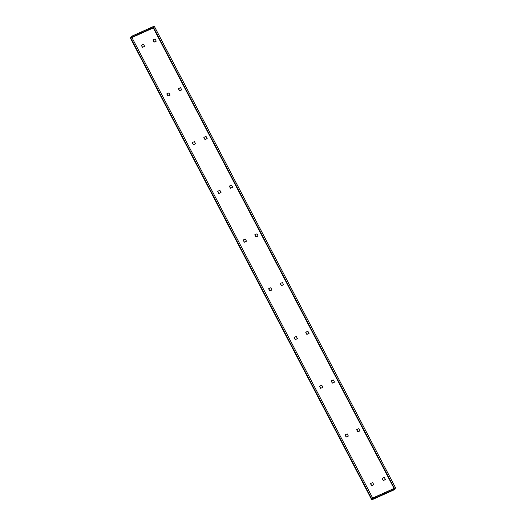 <?xml version="1.0" encoding="UTF-8"?>
<svg xmlns="http://www.w3.org/2000/svg" width="526" height="526" viewBox="0 0 526 526"><rect width="100%" height="100%" fill="white"/><g stroke="black" fill="none" stroke-linecap="round" stroke-linejoin="round"><path stroke-width="0.79" d="M167.899 96.08L166.749 93.891L168.951 92.898L170.102 95.094L167.899 96.08L170.062 95.015M218.829 193.502L217.685 191.313L219.881 190.327L221.032 192.516L218.829 193.502L220.992 192.437M269.759 290.924L268.615 288.735L270.818 287.748L271.962 289.938L269.759 290.924L271.922 289.859M320.689 388.346L319.545 386.156L321.748 385.17L322.892 387.36L320.689 388.346L322.852 387.281M371.619 485.768L370.475 483.578L372.678 482.592L373.822 484.781L371.619 485.768L373.782 484.709M358.837 428.664L356.635 429.65L357.779 431.846L359.981 430.853L358.837 428.664M384.302 477.371L382.1 478.364L383.244 480.554L385.446 479.567L384.302 477.371M333.372 379.95L331.17 380.942L332.314 383.132L334.516 382.146L333.372 379.95M307.901 331.242L305.705 332.228L306.849 334.424L309.051 333.431L307.901 331.242M282.436 282.528L280.233 283.521L281.384 285.71L283.586 284.724L282.436 282.528M256.971 233.82L254.768 234.806L255.919 237.002L258.121 236.01L256.971 233.82M231.506 185.106L229.303 186.099L230.454 188.288L232.656 187.302L231.506 185.106M206.041 136.398L203.838 137.385L204.982 139.574L207.185 138.588L206.041 136.398M180.576 87.684L178.373 88.677L179.517 90.866L181.72 89.88L180.576 87.684M155.111 38.977L152.908 39.963L154.052 42.152L156.255 41.166L155.111 38.977M346.154 437.06L345.01 434.864L347.213 433.878L348.357 436.074L346.154 437.06L348.317 435.995M295.224 339.638L294.08 337.442L296.283 336.456L297.427 338.645L295.224 339.638L297.387 338.573M244.294 242.216L243.15 240.02L245.353 239.034L246.497 241.224L244.294 242.216L246.457 241.151M193.364 144.795L192.214 142.599L194.416 141.612L195.567 143.802L193.364 144.795L195.527 143.73M142.434 47.373L141.284 45.177L143.486 44.191L144.637 46.38L142.434 47.373L144.597 46.308M166.867 93.838L167.972 95.956M217.797 191.26L218.901 193.377M268.727 288.682L269.831 290.799M319.657 386.104L320.761 388.221M370.587 483.525L371.698 485.643M359.942 430.781L357.851 431.714L356.746 429.604M385.407 479.488L383.316 480.429L382.211 478.312M334.477 382.067L332.386 383.007L331.281 380.89M309.012 333.359L306.921 334.293L305.816 332.176M283.547 284.645L281.456 285.585L280.351 283.468M258.082 235.937L255.991 236.871L254.886 234.754M232.61 187.223L230.526 188.163L229.421 186.046M207.145 138.516L205.061 139.449L203.95 137.332M181.68 89.801L179.596 90.742L178.485 88.624M156.215 41.094L154.131 42.027L153.02 39.91M345.122 434.818L346.226 436.935M294.192 337.396L295.296 339.507M243.262 239.974L244.366 242.085M192.332 142.553L193.436 144.663M141.402 45.124L142.507 47.241M395.545 487.76L154.414 26.484L153.862 26.3L153.303 27.944L394.467 489.233L371.954 499.332L130.796 38.043L153.303 27.944L154.039 26.681M395.572 487.773L394.467 489.233L394.651 489.601L372.145 499.7L371.954 499.332L372.684 498.076L394.073 488.483M395.565 487.806L154.407 26.51L153.303 27.944L154.111 26.55M153.671 27.779L394.829 489.068M394.053 488.45L372.678 498.043L131.927 37.53L372.691 498.069L371.586 499.503L130.428 38.207L130.665 37.793M130.428 38.207L130.606 37.675L153.112 27.576M130.606 37.675L131.388 36.399M394.651 489.601L395.381 488.128M131.336 36.419L153.842 26.32M153.862 26.3L131.355 36.399"/></g></svg>

